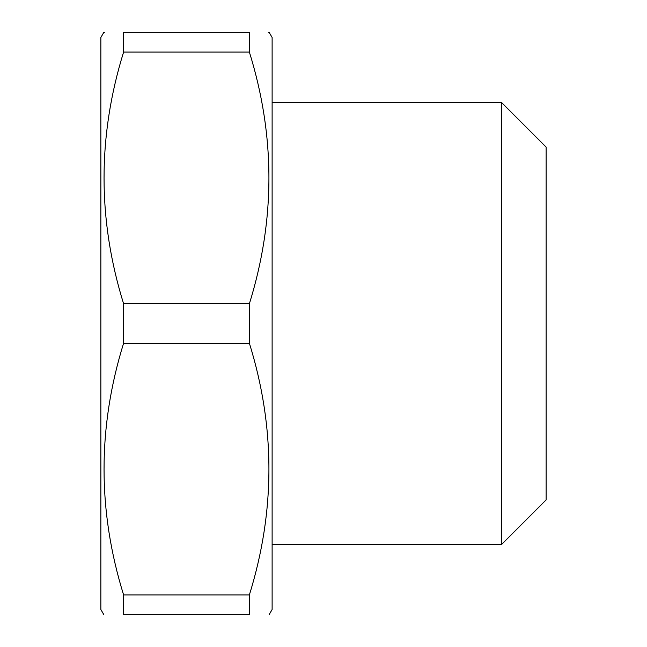 <?xml version="1.0" encoding="UTF-8"?>
<svg xmlns="http://www.w3.org/2000/svg" width="647" height="647" viewBox="0 0 647 647"><rect width="100%" height="100%" fill="white"/><g stroke="black" fill="none" stroke-linecap="round" stroke-linejoin="round"><path stroke-width="0.97" d="M123.601 52.075L249.378 52.075L249.378 32.35C275.436 32.35 275.436 32.35 249.378 32.35L123.601 32.35C97.535 32.35 97.535 32.35 123.601 32.35L123.601 52.075C97.535 135.975 97.535 219.875 123.601 303.775L123.601 343.225L249.378 343.225C275.436 427.125 275.436 511.025 249.378 594.925L249.378 614.65C275.436 614.65 275.436 614.65 249.378 614.65C275.436 614.65 275.436 614.65 249.378 614.65L123.601 614.65C97.535 614.65 97.535 614.65 123.601 614.65C97.535 614.65 97.535 614.65 123.601 614.65L123.601 594.925C97.535 511.025 97.535 427.125 123.601 343.225M103.819 614.65L100.859 609.514L100.859 37.486L103.819 32.35L104.685 32.35M268.295 32.35L269.152 32.35L272.12 37.486L272.12 609.514L269.152 614.65M249.378 52.075C275.436 135.975 275.436 219.875 249.378 303.775L249.378 343.225M272.12 544.434L501.619 544.434L546.141 499.905L546.141 147.095L501.619 102.566L272.12 102.566M501.619 544.434L501.619 102.566M123.601 303.775L249.378 303.775M123.601 594.925L249.378 594.925"/></g></svg>

